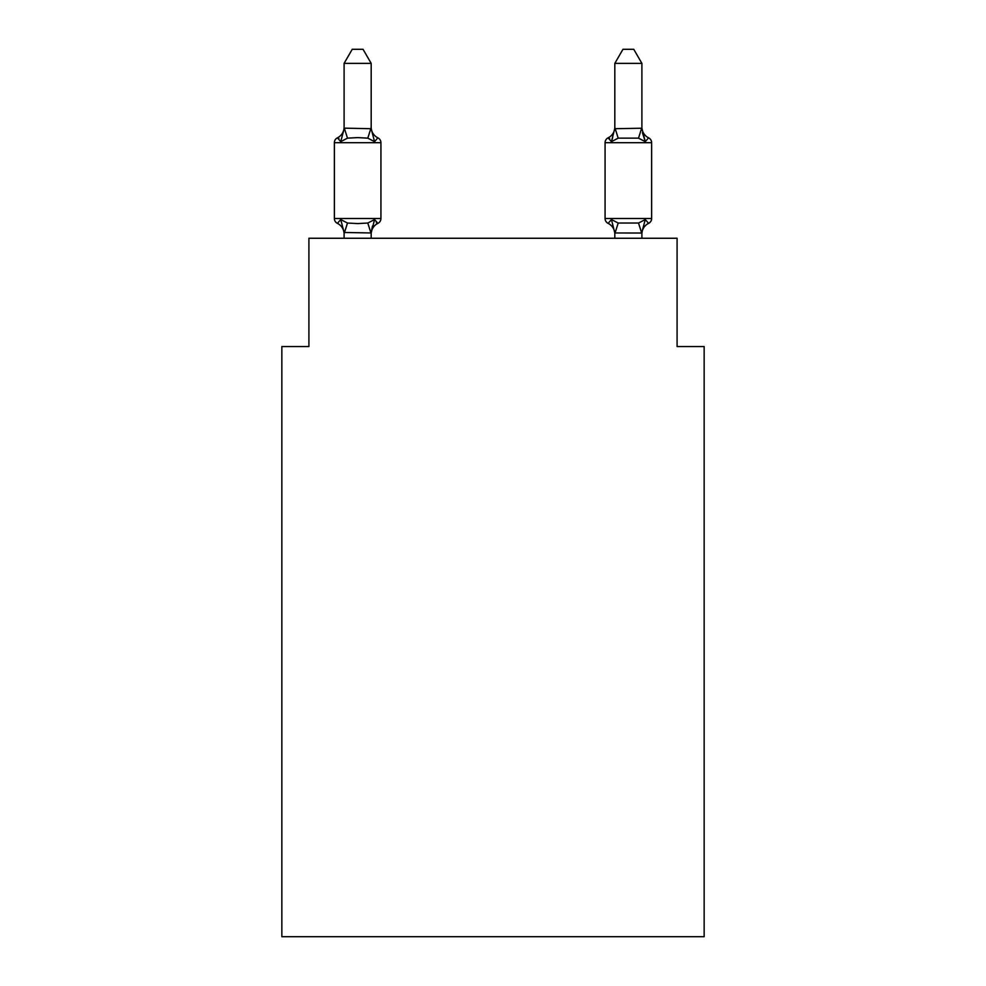 <?xml version="1.0" encoding="UTF-8"?>
<svg xmlns="http://www.w3.org/2000/svg" width="986" height="986" viewBox="0 0 986 986"><rect width="100%" height="100%" fill="white"/><g stroke="black" fill="none" stroke-linecap="round" stroke-linejoin="round"><path stroke-width="1.48" d="M704.152 936.7L704.152 346.542L677.086 346.542L677.086 238.255L308.914 238.255L308.914 346.542L281.848 346.542L281.848 936.7L704.152 936.7M377.885 223.366L374.557 219.558L377.885 223.366L374.557 219.558L377.885 223.366L374.557 219.558L377.885 223.366L374.557 219.558L377.885 223.366L374.557 219.558L371.18 232.967L344.102 232.474L344.102 234.076A11.906 11.906 0 0 0 337.409 223.366A5.411 5.411 0 0 1 334.365 218.498A5.411 5.411 0 0 0 337.409 223.366L340.725 219.558L337.409 223.366A5.411 5.411 0 0 1 334.365 218.498A5.411 5.411 0 0 0 337.409 223.366L340.725 219.558L337.409 223.366A5.411 5.411 0 0 1 334.365 218.498A5.411 5.411 0 0 0 337.409 223.366L340.725 219.558L337.409 223.366A5.411 5.411 0 0 1 334.365 218.498A5.411 5.411 0 0 0 337.409 223.366L340.725 219.558L337.409 223.366A5.411 5.411 0 0 1 334.365 218.498A5.411 5.411 0 0 0 337.409 223.366L340.725 219.558L337.409 223.366A5.411 5.411 0 0 1 334.365 218.498A5.411 5.411 0 0 0 337.409 223.366L340.725 219.558L337.409 223.366A5.411 5.411 0 0 1 334.365 218.498A5.411 5.411 0 0 0 337.409 223.366L340.725 219.558L337.409 223.366A5.411 5.411 0 0 1 334.365 218.498A5.411 5.411 0 0 0 337.409 223.366L340.725 219.558L337.409 223.366A5.411 5.411 0 0 1 334.365 218.498A5.411 5.411 0 0 0 337.409 223.366L340.725 219.558L337.409 223.366A5.411 5.411 0 0 1 334.365 218.498A5.411 5.411 0 0 0 337.409 223.366A5.411 5.411 0 0 1 334.365 218.498A5.411 5.411 0 0 0 337.409 223.366L340.725 219.558L337.409 223.366L340.725 219.558L347.491 223.033L357.647 223.576L367.803 223.033L374.557 219.558L377.885 223.366A5.411 5.411 0 0 0 380.929 218.498A5.411 5.411 0 0 1 377.885 223.366L376.332 222.626L377.885 223.366A5.411 5.411 0 0 0 380.929 218.498A5.411 5.411 0 0 1 377.885 223.366A5.411 5.411 0 0 0 380.929 218.498A5.411 5.411 0 0 1 377.885 223.366L376.332 222.626L377.885 223.366A5.411 5.411 0 0 0 380.929 218.498A5.411 5.411 0 0 1 377.885 223.366A5.411 5.411 0 0 0 380.929 218.498A5.411 5.411 0 0 1 377.885 223.366L376.332 222.626L377.885 223.366A5.411 5.411 0 0 0 380.929 218.498A5.411 5.411 0 0 1 377.885 223.366A5.411 5.411 0 0 0 380.929 218.498A5.411 5.411 0 0 1 377.885 223.366L376.332 222.626L377.885 223.366A5.411 5.411 0 0 0 380.929 218.498A5.411 5.411 0 0 1 377.885 223.366A5.411 5.411 0 0 0 380.929 218.498A5.411 5.411 0 0 1 377.885 223.366L376.332 222.626L377.885 223.366A5.411 5.411 0 0 0 380.929 218.498A5.411 5.411 0 0 1 377.885 223.366A5.411 5.411 0 0 0 380.929 218.498A5.411 5.411 0 0 1 377.885 223.366L374.557 219.558L377.885 223.366A11.906 11.906 0 0 0 371.18 234.076M371.18 63.375L344.102 63.375L352.236 49.3L363.045 49.3L371.18 63.375L371.18 128.71L374.557 141.639L377.885 137.83A5.411 5.411 0 0 1 380.929 142.699A5.411 5.411 0 0 0 377.885 137.83L374.557 141.639L377.885 137.83A5.411 5.411 0 0 1 380.929 142.699A5.411 5.411 0 0 0 377.885 137.83L374.557 141.639L367.803 138.151L357.647 137.609L347.491 138.151L340.725 141.639L337.409 137.83A5.411 5.411 0 0 0 334.365 142.699A5.411 5.411 0 0 1 337.409 137.83L338.95 138.57L337.409 137.83A5.411 5.411 0 0 0 334.365 142.699A5.411 5.411 0 0 1 337.409 137.83A5.411 5.411 0 0 0 334.365 142.699A5.411 5.411 0 0 1 337.409 137.83L338.95 138.57L337.409 137.83A5.411 5.411 0 0 0 334.365 142.699A5.411 5.411 0 0 1 337.409 137.83A5.411 5.411 0 0 0 334.365 142.699A5.411 5.411 0 0 1 337.409 137.83L338.95 138.57L337.409 137.83A5.411 5.411 0 0 0 334.365 142.699A5.411 5.411 0 0 1 337.409 137.83A5.411 5.411 0 0 0 334.365 142.699A5.411 5.411 0 0 1 337.409 137.83L338.95 138.57L337.409 137.83A5.411 5.411 0 0 0 334.365 142.699A5.411 5.411 0 0 1 337.409 137.83A5.411 5.411 0 0 0 334.365 142.699A5.411 5.411 0 0 1 337.409 137.83L338.95 138.57L337.409 137.83A5.411 5.411 0 0 0 334.365 142.699A5.411 5.411 0 0 1 337.409 137.83A5.411 5.411 0 0 0 334.365 142.699A5.411 5.411 0 0 1 337.409 137.83L340.725 141.639L337.409 137.83A11.906 11.906 0 0 0 344.102 127.12M337.409 137.83L340.725 141.639L337.409 137.83L340.725 141.639L337.409 137.83L340.725 141.639L337.409 137.83L340.725 141.639L337.409 137.83L340.725 141.639L344.324 128.155L371.18 128.71L371.18 127.12A11.906 11.906 0 0 0 377.885 137.83A5.411 5.411 0 0 1 380.929 142.699A5.411 5.411 0 0 0 377.885 137.83A5.411 5.411 0 0 1 380.929 142.699A5.411 5.411 0 0 0 377.885 137.83A5.411 5.411 0 0 1 380.929 142.699A5.411 5.411 0 0 0 377.885 137.83A5.411 5.411 0 0 1 380.929 142.699A5.411 5.411 0 0 0 377.885 137.83A5.411 5.411 0 0 1 380.929 142.699A5.411 5.411 0 0 0 377.885 137.83A5.411 5.411 0 0 1 380.929 142.699A5.411 5.411 0 0 0 377.885 137.83A5.411 5.411 0 0 1 380.929 142.699A5.411 5.411 0 0 0 377.885 137.83A5.411 5.411 0 0 1 380.929 142.699A5.411 5.411 0 0 0 377.885 137.83A5.411 5.411 0 0 1 380.929 142.699L380.929 218.498L334.365 218.498L334.365 142.699L380.929 142.699A5.411 5.411 0 0 0 377.885 137.83L374.557 141.639M371.18 232.474L372.449 226.102M648.591 223.366A5.411 5.411 0 0 0 651.635 218.498A5.411 5.411 0 0 1 648.591 223.366L645.275 219.558L648.591 223.366A5.411 5.411 0 0 0 651.635 218.498A5.411 5.411 0 0 1 648.591 223.366L645.275 219.558L648.591 223.366A5.411 5.411 0 0 0 651.635 218.498A5.411 5.411 0 0 1 648.591 223.366L645.275 219.558L648.591 223.366A5.411 5.411 0 0 0 651.635 218.498A5.411 5.411 0 0 1 648.591 223.366L645.275 219.558L648.591 223.366A5.411 5.411 0 0 0 651.635 218.498A5.411 5.411 0 0 1 648.591 223.366L645.275 219.558L648.591 223.366A5.411 5.411 0 0 0 651.635 218.498A5.411 5.411 0 0 1 648.591 223.366L645.275 219.558L648.591 223.366A11.906 11.906 0 0 0 641.898 234.076L641.898 234.076M641.898 127.12A11.906 11.906 0 0 0 648.591 137.83L645.275 141.639L648.591 137.83A5.411 5.411 0 0 1 651.635 142.699L651.635 218.498L605.071 218.498A5.411 5.411 0 0 0 608.115 223.366A5.411 5.411 0 0 1 605.071 218.498A5.411 5.411 0 0 0 608.115 223.366L611.443 219.558L608.115 223.366A11.906 11.906 0 0 1 614.82 234.076A11.906 11.906 0 0 0 608.115 223.366A5.411 5.411 0 0 1 605.071 218.498A5.411 5.411 0 0 0 608.115 223.366L611.443 219.558L608.115 223.366A5.411 5.411 0 0 1 605.071 218.498A5.411 5.411 0 0 0 608.115 223.366L611.443 219.558L608.115 223.366A11.906 11.906 0 0 1 614.82 234.076A11.906 11.906 0 0 0 608.115 223.366A5.411 5.411 0 0 1 605.071 218.498A5.411 5.411 0 0 0 608.115 223.366L611.443 219.558L608.115 223.366A5.411 5.411 0 0 1 605.071 218.498A5.411 5.411 0 0 0 608.115 223.366L611.443 219.558L608.115 223.366A11.906 11.906 0 0 1 614.82 234.076A11.906 11.906 0 0 0 608.115 223.366A5.411 5.411 0 0 1 605.071 218.498A5.411 5.411 0 0 0 608.115 223.366L611.443 219.558L608.115 223.366A5.411 5.411 0 0 1 605.071 218.498A5.411 5.411 0 0 0 608.115 223.366L611.443 219.558L608.115 223.366A11.906 11.906 0 0 1 614.82 234.076A11.906 11.906 0 0 0 608.115 223.366A5.411 5.411 0 0 1 605.071 218.498A5.411 5.411 0 0 0 608.115 223.366L611.443 219.558L608.115 223.366A5.411 5.411 0 0 1 605.071 218.498A5.411 5.411 0 0 0 608.115 223.366L611.443 219.558L608.115 223.366A11.906 11.906 0 0 1 614.82 234.076A11.906 11.906 0 0 0 608.115 223.366A5.411 5.411 0 0 1 605.071 218.498A5.411 5.411 0 0 0 608.115 223.366L611.443 219.558L608.115 223.366A5.411 5.411 0 0 1 605.071 218.498L605.071 142.699A5.411 5.411 0 0 1 608.115 137.83A5.411 5.411 0 0 0 605.071 142.699A5.411 5.411 0 0 1 608.115 137.83L609.668 138.57L608.115 137.83A5.411 5.411 0 0 0 605.071 142.699A5.411 5.411 0 0 1 608.115 137.83A5.411 5.411 0 0 0 605.071 142.699A5.411 5.411 0 0 1 608.115 137.83L609.668 138.57L608.115 137.83A5.411 5.411 0 0 0 605.071 142.699A5.411 5.411 0 0 1 608.115 137.83A5.411 5.411 0 0 0 605.071 142.699A5.411 5.411 0 0 1 608.115 137.83L609.668 138.57L608.115 137.83A5.411 5.411 0 0 0 605.071 142.699A5.411 5.411 0 0 1 608.115 137.83A5.411 5.411 0 0 0 605.071 142.699A5.411 5.411 0 0 1 608.115 137.83L609.668 138.57L608.115 137.83A5.411 5.411 0 0 0 605.071 142.699A5.411 5.411 0 0 1 608.115 137.83A5.411 5.411 0 0 0 605.071 142.699A5.411 5.411 0 0 1 608.115 137.83L609.668 138.57L608.115 137.83A5.411 5.411 0 0 0 605.071 142.699A5.411 5.411 0 0 1 608.115 137.83A5.411 5.411 0 0 0 605.071 142.699L651.635 142.699A5.411 5.411 0 0 0 648.591 137.83L645.275 141.639L642.453 132.79L645.275 141.639L648.591 137.83A5.411 5.411 0 0 1 651.635 142.699A5.411 5.411 0 0 0 648.591 137.83L645.275 141.639L642.453 132.79L645.275 141.639L648.591 137.83A5.411 5.411 0 0 1 651.635 142.699A5.411 5.411 0 0 0 648.591 137.83L645.275 141.639L642.453 132.79L645.275 141.639L648.591 137.83A5.411 5.411 0 0 1 651.635 142.699A5.411 5.411 0 0 0 648.591 137.83L645.275 141.639L642.453 132.79L645.275 141.639L648.591 137.83A5.411 5.411 0 0 1 651.635 142.699A5.411 5.411 0 0 0 648.591 137.83L645.275 141.639L642.453 132.79L645.275 141.639L648.591 137.83A5.411 5.411 0 0 1 651.635 142.699M641.898 128.229L641.898 63.375L614.82 63.375L614.82 128.71L641.898 128.229L645.275 141.639L638.509 138.151L618.197 138.151L611.443 141.639L608.115 137.83L611.443 141.639L608.115 137.83L611.443 141.639L608.115 137.83L611.443 141.639L608.115 137.83L611.443 141.639L608.115 137.83L611.443 141.639L608.115 137.83L611.443 141.639L612.7 137.35M614.82 238.255L614.82 234.076A11.906 11.906 0 0 0 608.115 223.366L611.443 219.558L618.197 223.033L638.509 223.033L645.275 219.558L641.676 233.029L614.82 232.967L611.443 219.558L608.115 223.366M344.102 128.229L344.102 63.375M344.102 232.967L344.102 238.255M371.18 128.229L371.18 127.12M641.898 232.967L641.898 238.255M371.18 238.255L371.18 232.967M340.725 219.558L344.102 232.474M611.443 141.639L614.82 128.229M645.275 141.639L642.453 132.79M614.82 127.12A11.906 11.906 0 0 1 608.115 137.83M614.82 63.375L622.955 49.3L633.764 49.3L641.898 63.375M347.491 223.033L344.324 233.029M367.803 223.033L370.958 233.029M344.324 128.155L347.491 138.151M370.958 128.155L367.803 138.151M641.676 233.029L638.509 223.033M615.042 233.029L618.197 223.033M638.509 138.151L641.676 128.155M618.197 138.151L615.042 128.155"/></g></svg>

